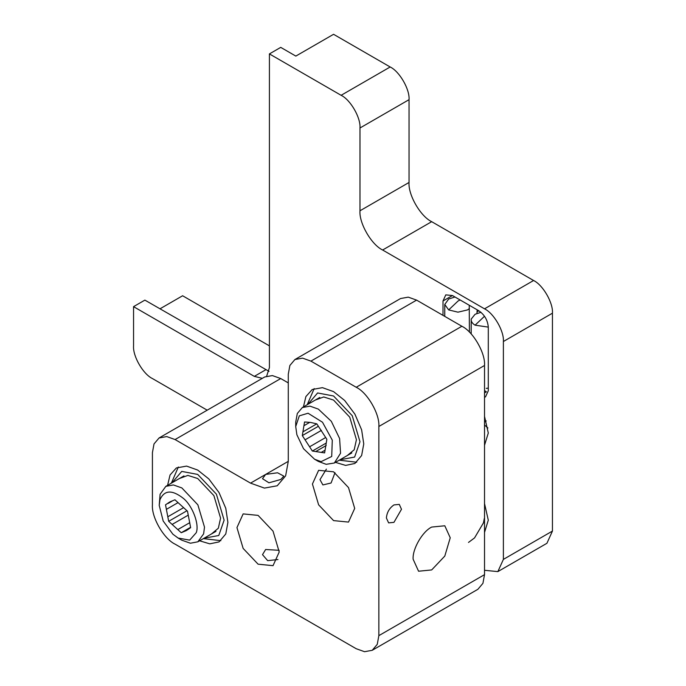 <?xml version="1.0" encoding="UTF-8"?>
<svg xmlns="http://www.w3.org/2000/svg" width="686" height="686" viewBox="0 0 686 686"><rect width="100%" height="100%" fill="white"/><g stroke="black" fill="none" stroke-linecap="round" stroke-linejoin="round"><path stroke-width="1.03" d="M326.227 445.488L315.731 451.551L324.624 452.906L326.244 443.045L312.362 451.036L309.6 446.792L325.679 437.505M326.244 443.045L326.853 439.314L316.812 423.854L310.544 422.43L304.541 421.984L302.929 431.837L316.769 423.845M321.4 430.396L305.073 439.82L309.6 446.792M321.262 452.391L325.07 450.188M309.755 422.353L303.932 425.714M302.929 431.837L302.312 435.576L318.39 426.289M305.073 439.82L302.312 435.576M315.731 451.551L312.362 451.036M295.717 426.546L295.717 422.19L297.304 413.487L302.346 407.535L310.021 406.146L318.355 409.122L331.312 421.298L339.604 438.508L340.556 453.223L334.365 462.999L326.176 464.319L318.355 461.412L314.582 459.234L303.521 448.704L296.875 434.744L295.717 426.546L299.302 415.845L308.065 413.229L322.497 422.233L332.29 440.146L331.715 456.473L321.099 461.652L314.582 459.234M196.222 532.739L189.67 540.139L178.086 538.038L172.872 534.188L163.191 521.034L159.212 505.359L159.949 499.768C164.246 490.001 172.023 489.521 183.291 498.319C192.5 505.676 199.609 524.601 196.222 532.739M189.782 523.152L187.492 511.207L174.93 499.785L169.811 501.929L165.523 504.827L168.679 521.3L181.241 532.722L186.36 530.578L190.648 527.671L189.782 523.152M159.212 505.359L160.095 494.289L165.849 486.34L173.404 484.942L181.859 487.926L197.868 504.827L204.505 527.148L203.622 533.854L197.868 541.803L190.434 543.226L181.859 540.216L178.086 538.038M168.104 503.447L171.98 501.2M186.978 510.736L168.679 521.3M167.813 516.781L183.677 507.614M178.051 502.624L166.389 509.355M190.579 527.328L181.241 532.722M177.794 529.592L189.782 522.663M188.247 515.135L172.126 524.438M190.605 527.423L183.822 531.341M188.067 529.06L190.631 527.577M347.322 455.513L354.208 449.759L356.428 439.683L349.731 417.148L333.567 400.084L323.732 396.971L315.303 400.049M339.956 459.774L354.619 457.065L359.979 441.733L352.244 415.699L333.567 395.985L317.601 392.967L307.937 404.311M339.227 460.186L356.72 462.227M314.188 388.568L307.208 404.723M211.468 533.957L218.354 528.194L220.575 518.127L213.878 495.592L197.705 478.519L187.878 475.407L179.449 478.494M204.094 538.21L218.757 535.509L224.125 520.177L216.39 494.134L197.705 474.42L181.747 471.402L172.075 482.747M203.373 538.63L220.858 540.662M178.334 467.003L171.354 483.167M488.295 327.111L475.081 325.173C472.242 323.458 470.956 321.417 471.231 319.05L475.081 314.274L480.98 312.293M486.237 388.37L488.295 388.122M471.179 333.936L471.231 319.05M469.421 308.546L467.535 309.918L457.965 312.173L448.67 309.918L444.76 304.473L448.67 299.027L454.947 296.987M326.399 469.113L319.976 479.651L322.892 484.933L331.081 483.004L334.991 472.688M393.944 504.922C389.391 508.103 386.878 512.459 386.398 517.999L388.61 522.878L393.944 522.355L401.49 509.278L399.286 504.39L393.944 504.922M288.283 461.344L265.636 474.42L277.564 472.774L283.867 476.153L280.728 479.497L268.938 482.798L262.506 478.699L265.636 474.42L250.544 483.133L264.436 488.098L277.23 485.774L285.633 475.852L288.283 461.344L288.283 374.196L289.869 365.484L294.911 359.533L302.586 358.143L310.921 361.119L356.205 387.264C367.413 392.564 379.864 414.13 378.852 426.486L378.852 635.648L484.522 574.645L484.522 365.475C485.534 353.127 473.074 331.561 461.875 326.262L416.591 300.116L408.256 297.141L400.581 298.53L294.911 359.533M279.176 550.309L265.636 549.503L262.506 554.665L267.677 560.651L277.967 559.536M431.683 527.071C422.507 531.418 412.303 549.092 413.126 559.21L418.563 571.224L431.683 569.929L444.802 556.072L450.239 537.781L444.802 525.776L431.683 527.071M199.6 540.808L209.796 543.844L219.057 541.897L225.78 533.965L227.898 522.355L225.78 508.3L219.057 492.599L208.818 478.922L197.705 470.064L186.592 466.094L176.362 467.946L170.042 474.995L167.581 485.345M335.454 462.373L345.65 465.408L354.911 463.462L361.633 455.521L363.76 443.911L361.633 429.856L354.911 414.155L344.681 400.487L333.567 391.62L322.454 387.659L312.216 389.511L305.896 396.559L303.435 406.901M236.953 527.585L243.144 548.414L258.09 564.184L273.037 565.667L279.219 551.981L273.037 531.153L258.09 515.383L243.144 513.9L236.953 527.585M312.43 484.007L318.621 504.836L333.567 520.605L348.505 522.089L354.696 508.412L348.505 487.583L333.567 471.805L318.621 470.322L312.43 484.007M378.852 635.648L377.257 644.36L372.215 650.311L364.54 651.7L356.205 648.724L175.067 544.144C163.86 538.844 151.409 517.278 152.421 504.922L152.421 452.631L154.016 443.928L159.058 437.977L166.732 436.579L175.067 439.555L250.544 483.133M288.283 382.908L280.728 378.552L272.393 375.576L264.719 376.966L159.058 437.977M484.522 574.645L482.927 583.349L477.885 589.3L372.215 650.311M269.023 371.349L144.875 300.116L133.556 306.651L254.317 376.374L262.344 378.338M266.674 376.082L269.409 367.662L269.409 53.911L341.114 95.303C350.452 99.719 360.827 117.692 359.979 127.99L359.979 210.782C358.967 223.139 371.426 244.705 382.625 250.004L431.683 221.681C420.484 216.382 408.033 194.807 409.045 182.459L409.045 99.667C409.885 89.369 399.509 71.395 390.171 66.979L333.567 34.3L295.829 56.089L280.728 47.377L269.409 53.911M431.683 221.681L533.579 280.505C542.909 284.922 553.293 302.895 552.444 313.185L552.444 531.067L546.922 543.286L497.856 571.61L484.522 570.289M159.967 308.829L182.613 295.76L269.409 345.873M207.198 410.177L152.421 378.552C143.091 374.136 132.707 356.163 133.556 345.873L133.556 306.651M533.579 280.505L484.522 308.829C493.851 313.245 504.227 331.218 503.387 341.508L552.444 313.185M484.522 308.829L382.625 250.004M552.444 531.067L503.387 559.39L497.856 571.61M477.164 309.815L476.967 313.373M469.421 332.11L469.233 305.236M484.522 397.288L485.525 396.86L488.295 390.754L488.295 327.128C487.695 320.216 484.548 314.771 478.854 310.792L452.443 295.537L445.771 294.877L443.002 300.983L443.002 315.363M484.522 390.531L486.408 391.843L484.522 390.754M484.522 532.447L488.295 520.177L484.522 503.541M484.522 424.994L487.909 427.995M486.237 420.938L484.522 421.933M484.522 445.3L488.295 433.02L484.522 416.393M503.387 559.39L503.387 341.508M484.522 316.237L475.081 325.173M460.117 299.971L458.102 300.983L448.67 309.918M175.067 439.555L280.728 378.552M310.921 361.119L416.591 300.116M356.205 387.264L461.875 326.262M378.852 426.486L484.522 365.475M265.636 369.84L254.317 376.374M409.045 182.459L359.979 210.782M409.045 99.667L359.979 127.99M390.171 66.979L341.114 95.303M478.854 310.792L476.967 311.881M452.443 295.537L443.002 300.983M484.522 392.932L486.408 391.843M351.824 452.914L334.365 462.999M319.805 397.451L302.346 407.535M183.951 475.895L165.849 486.34M197.868 541.803L215.97 531.358M444.76 304.473L444.76 316.375M484.29 518.513L483.467 522.843L474.541 537.918L468.504 542.429"/></g></svg>
